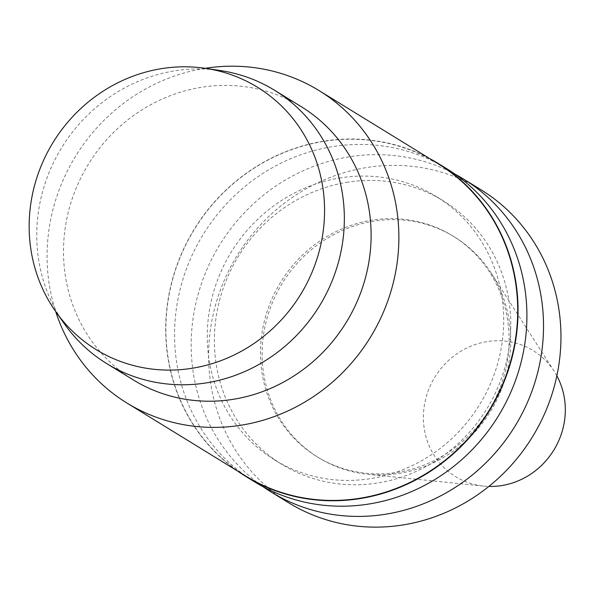 <?xml version="1.0" encoding="UTF-8"?>
<svg xmlns="http://www.w3.org/2000/svg" width="595" height="595" viewBox="0 0 595 595"><rect width="100%" height="100%" fill="white"/><g stroke="black" fill="none" stroke-linecap="round" stroke-linejoin="round"><path stroke-width="0.45" stroke-dasharray="2.98 2.23" d="M556.853 375.809A73.988 69.786 -58.4 0 0 554.235 371.362A73.988 69.786 -58.4 0 0 487.417 341.56A73.988 69.786 -58.4 0 0 423.417 415.481A73.988 69.786 -58.4 0 0 483.705 486.108A73.988 69.786 -58.4 0 0 488.859 486.435M374.285 221.072A129.598 122.243 -58.4 0 0 265.682 323.457A129.598 122.243 -58.4 0 0 318.57 457.681A129.598 122.243 -58.4 0 0 367.784 474.274A129.598 122.243 -58.4 0 0 490.578 411.279A129.598 122.243 -58.4 0 0 491.329 273.276A129.598 122.243 -58.4 0 0 454.297 236.855A129.598 122.243 -58.4 0 0 374.285 221.072M372.634 220.061A129.598 122.243 -58.4 0 0 264.039 322.438A129.598 122.243 -58.4 0 0 316.919 456.663A129.598 122.243 -58.4 0 0 488.926 410.267A129.598 122.243 -58.4 0 0 452.646 235.843A129.598 122.243 -58.4 0 0 372.634 220.061M480.968 189.76A183.684 173.257 -58.4 0 0 367.561 167.396A183.684 173.257 -58.4 0 0 213.642 312.501A183.684 173.257 -58.4 0 0 288.597 502.745M455.071 174.186A183.684 173.257 -58.4 0 0 350.128 156.686A183.684 173.257 -58.4 0 0 197.458 296.801A183.684 173.257 -58.4 0 0 263.005 486.673M348.097 182.144A154.529 145.753 -58.4 0 0 218.61 304.216A154.529 145.753 -58.4 0 0 281.666 464.256A154.529 145.753 -58.4 0 0 486.762 408.936A154.529 145.753 -58.4 0 0 443.506 200.961A154.529 145.753 -58.4 0 0 348.097 182.144M341.009 177.786A154.529 145.753 -58.4 0 0 211.522 299.858A154.529 145.753 -58.4 0 0 274.578 459.905A154.529 145.753 -58.4 0 0 479.674 404.578A154.529 145.753 -58.4 0 0 436.418 196.603A154.529 145.753 -58.4 0 0 341.009 177.786M446.919 168.831A183.684 173.257 -58.4 0 0 333.512 146.467A183.684 173.257 -58.4 0 0 179.593 291.572A183.684 173.257 -58.4 0 0 254.548 481.816M429.597 158.53A183.684 173.257 -58.4 0 0 324.654 141.03A183.684 173.257 -58.4 0 0 171.985 281.137A183.684 173.257 -58.4 0 0 237.531 471.017M437.831 163.588A183.394 172.981 -58.4 0 0 324.602 141.26A183.394 172.981 -58.4 0 0 170.929 286.136A183.394 172.981 -58.4 0 0 245.765 476.074M205.223 68.313A183.394 172.981 -58.4 0 0 55.707 311.564M301.278 106.691A160.36 151.256 -58.4 0 0 202.27 87.168A160.36 151.256 -58.4 0 0 67.897 213.85A160.36 151.256 -58.4 0 0 133.332 379.93M220.254 70.545A160.36 151.256 -58.4 0 0 175.51 70.723A160.36 151.256 -58.4 0 0 64.483 323.963M554.235 371.362L491.329 273.276M483.705 486.108L367.784 474.274M454.297 236.855L452.646 235.843M318.57 457.681L316.919 456.663M443.506 200.961L436.418 196.603M281.666 464.256L274.578 459.905"/><path stroke-width="0.89" d="M488.859 486.435A73.988 69.786 -58.4 0 0 553.804 450.14A73.988 69.786 -58.4 0 0 556.853 375.809M263.005 486.673A183.684 173.257 -58.4 0 0 271.164 492.028L288.597 502.745A183.684 173.257 -58.4 0 0 532.384 436.975A183.684 173.257 -58.4 0 0 480.968 189.76L463.535 179.05A183.684 173.257 -58.4 0 0 455.071 174.186M271.164 492.028A183.684 173.257 -58.4 0 0 514.95 426.265A183.684 173.257 -58.4 0 0 463.535 179.05M237.531 471.017A183.684 173.257 -58.4 0 0 245.69 476.372L254.548 481.816A183.684 173.257 -58.4 0 0 498.335 416.046A183.684 173.257 -58.4 0 0 446.919 168.831L438.061 163.394A183.684 173.257 -58.4 0 0 429.597 158.53M245.69 476.372A183.684 173.257 -58.4 0 0 489.484 410.61A183.684 173.257 -58.4 0 0 438.061 163.394M55.707 311.564A183.394 172.981 -58.4 0 0 126.936 403.038L245.765 476.074A183.394 172.981 -58.4 0 0 489.164 410.416A183.394 172.981 -58.4 0 0 437.831 163.588L319.009 90.559A183.394 172.981 -58.4 0 0 205.781 68.224A183.394 172.981 -58.4 0 0 205.223 68.313M126.936 403.038A183.394 172.981 -58.4 0 0 370.343 337.38A183.394 172.981 -58.4 0 0 319.009 90.559M55.811 311.706L64.483 323.963A160.36 151.256 -58.4 0 0 106.572 363.486L133.332 379.93A160.36 151.256 -58.4 0 0 346.164 322.52A160.36 151.256 -58.4 0 0 301.278 106.691L274.518 90.247A160.36 151.256 -58.4 0 0 220.254 70.545L205.394 68.336A153.993 145.254 -58.4 0 0 162.428 68.507A153.993 145.254 -58.4 0 0 55.811 311.706A153.993 145.254 -58.4 0 0 300.609 294.518A153.993 145.254 -58.4 0 0 205.394 68.336M106.572 363.486A160.36 151.256 -58.4 0 0 319.403 306.068A160.36 151.256 -58.4 0 0 274.518 90.247"/></g></svg>
